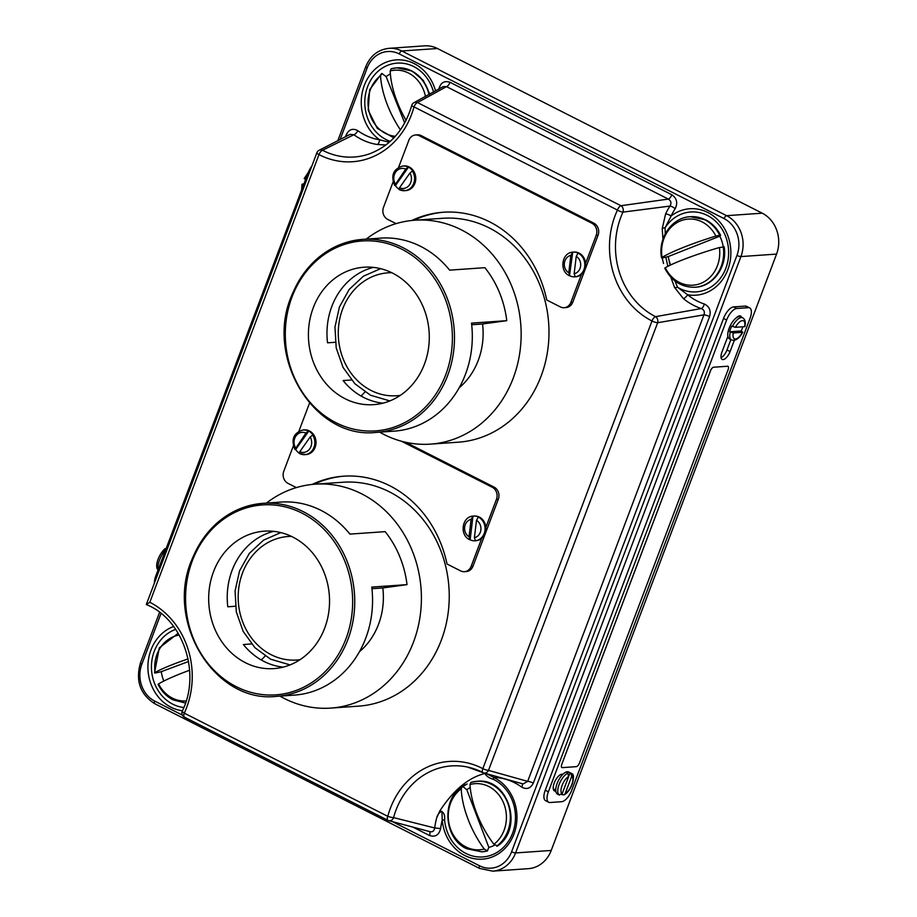 <?xml version="1.0" encoding="UTF-8"?>
<svg xmlns="http://www.w3.org/2000/svg" width="917" height="917" viewBox="0 0 917 917"><rect width="100%" height="100%" fill="white"/><g stroke="black" fill="none" stroke-linecap="round" stroke-linejoin="round"><path stroke-width="1.38" d="M411.813 220.481A112.229 98.406 86 0 1 443.175 212.24A112.229 98.406 86 0 1 489.655 221.857A112.229 98.406 86 0 1 546.75 300.031L560.367 306.931A9.147 8.012 -94 0 0 564.15 307.722A9.147 8.012 -94 0 0 570.89 302.335L581.481 274.321M393.095 181.944L383.501 207.322A9.147 8.012 -94 0 0 387.731 219.404L396.087 223.633M413.796 220.298A112.229 98.406 86 0 1 444.103 212.182M564.15 307.722L566.007 307.585A9.147 8.012 -94 0 0 572.747 302.209L598.056 235.233A9.147 8.012 -94 0 0 593.826 223.152L421.201 135.624A9.147 8.012 -94 0 0 417.418 134.833L415.561 134.971A9.147 8.012 -94 0 0 408.822 140.347L398.654 167.238M585.608 263.385L596.199 235.36A9.147 8.012 -94 0 0 591.969 223.278L419.344 135.75A9.147 8.012 -94 0 0 415.561 134.971M574.844 276.831L575.67 276.774A12.38 10.855 -94 0 0 585.527 266.641A12.38 10.855 -94 0 0 579.074 253.126A12.38 10.855 -94 0 0 573.939 252.06L573.125 252.118A12.38 10.855 -94 0 0 572.712 252.152L570.855 255.396L568.769 272.796L569.847 275.845A12.38 10.855 -94 0 0 574.844 276.831A12.38 10.855 -94 0 0 575.257 276.785L574.145 273.747L576.243 256.347L578.077 253.103A12.38 10.855 86 0 1 578.226 253.184A12.38 10.855 86 0 1 584.714 266.469A12.38 10.855 86 0 1 575.234 276.785M572.712 252.152L569.503 275.776C559.106 271.421 561.536 252.748 572.667 252.164M578.077 253.103L578.1 253.103A12.38 10.855 -94 0 0 573.125 252.118M734.345 340.276L730.081 351.555A8.517 3.622 -63.1 0 1 723.066 359.602A8.517 3.622 -63.1 0 1 722.149 359.43A8.517 3.622 -63.1 0 1 721.92 352.128L727.892 336.333M571.75 790.179A12.185 5.193 -63.1 0 1 561.708 801.699L550.017 802.513A12.185 5.193 -63.1 0 1 548.698 802.272A12.185 5.193 -63.1 0 1 548.366 791.807L726.642 320.01A12.185 5.193 -63.1 0 1 736.695 308.49L748.387 307.676A12.185 5.193 -63.1 0 1 749.693 307.917A12.185 5.193 -63.1 0 1 750.026 318.382L571.75 790.179M548.698 802.272L545.581 800.69A12.185 5.193 -63.1 0 1 545.248 790.225L723.524 318.428A12.185 5.193 -63.1 0 1 733.566 306.908L745.257 306.095A12.185 5.193 -63.1 0 1 746.576 306.335L749.693 307.917M736.168 317.981A8.517 3.622 -63.1 0 1 740.523 316.021A8.517 3.622 -63.1 0 1 741.452 317.202M555.817 791.119L555.484 791.142A9.285 3.955 -63.1 0 1 554.487 790.958A9.285 3.955 -63.1 0 1 554.67 781.926A9.285 3.955 -63.1 0 1 561.892 774.2L563.061 774.12M571.463 773.547A9.285 3.955 -63.1 0 1 572.162 773.742A9.285 3.955 -63.1 0 1 573.32 778.395M730.883 339.611L726.963 349.973A8.517 3.622 -63.1 0 1 721.071 357.699M555.771 789.319L553.409 789.48M713.609 367.201A3.874 1.651 116.9 0 0 710.423 370.858L561.789 764.205A3.874 1.651 116.9 0 0 561.892 767.529A3.874 1.651 116.9 0 0 561.915 767.54L561.938 767.552A3.874 1.651 116.9 0 0 562.362 767.632L576.289 766.658A3.874 1.651 116.9 0 0 579.475 763.001L728.109 369.654A3.874 1.651 116.9 0 0 728.006 366.33A3.874 1.651 116.9 0 0 727.949 366.307A3.874 1.651 116.9 0 0 727.536 366.227L713.667 367.224A3.874 1.651 116.9 0 0 710.469 370.881L561.834 764.239A3.874 1.651 116.9 0 0 561.938 767.552M727.949 366.307L728.006 366.33A3.874 1.651 116.9 0 0 727.582 366.25L713.667 367.224M733.279 332.951L742.461 332.309A10.064 4.287 -63.1 0 1 735.48 338.981A10.064 4.287 -63.1 0 1 733.279 332.951L729.623 331.771A12.38 5.273 116.9 0 1 731.755 326.12L735.411 327.3A10.064 4.287 -63.1 0 1 742.403 320.629A10.064 4.287 -63.1 0 1 744.604 326.67L735.411 327.3M744.604 326.67L744.925 326.509C745.876 322.165 745.12 319.265 742.667 317.809L740.672 316.801A12.38 5.273 116.9 0 0 739.331 316.548A12.38 5.273 116.9 0 0 729.703 326.853A12.38 5.273 116.9 0 0 729.473 338.889L731.468 339.909C735.411 341.193 739.182 338.625 742.781 332.183L741.131 330.968A12.38 5.273 116.9 0 0 742.85 326.784M729.623 331.771L741.131 330.968M561.617 794.649A12.38 5.273 116.9 0 0 561.823 794.558L564.07 794.879C571.073 791.577 576.862 775.427 570.729 773.054L571.738 776.195A10.064 4.287 -63.1 0 1 571.761 784.677A10.064 4.287 -63.1 0 1 565.159 793.618L571.738 776.195M568.827 776.034L570.076 772.722A12.38 5.273 116.9 0 0 570.03 772.699L568.666 772.011A12.38 5.273 116.9 0 0 567.325 771.759A12.38 5.273 116.9 0 0 557.696 782.063A12.38 5.273 116.9 0 0 557.456 794.099L558.831 794.798A12.38 5.273 116.9 0 0 558.877 794.81A12.38 5.273 116.9 0 1 558.797 794.775L562.132 793.835A10.064 4.287 -63.1 0 1 562.11 785.353A10.064 4.287 -63.1 0 1 568.712 776.412L562.132 793.835M570.03 772.699A12.38 5.273 116.9 0 0 568.7 772.458A12.38 5.273 116.9 0 0 567.05 772.939L567.669 773.249A12.38 5.273 116.9 0 0 559.118 784.482A12.38 5.273 116.9 0 0 559.416 795.096M570.076 772.722L570.695 773.042M565.159 793.618L564.07 794.879M568.712 776.412L567.669 773.249M366.192 239.131A112.229 98.406 86 0 1 414.862 220.218A112.229 98.406 86 0 1 513.245 378.102A112.229 98.406 86 0 1 430.486 444.126A112.229 98.406 86 0 1 379.661 432.159M414.862 220.218L442.705 218.28A112.229 98.406 86 0 1 541.087 376.153A112.229 98.406 86 0 1 458.328 442.189L430.486 444.126M471.693 324.744L482.548 323.988A68.89 60.407 86 0 1 478.261 360.358A68.89 60.407 86 0 1 459.153 387.822M335.301 342.282L327.541 342.82A68.89 60.407 86 0 1 331.816 306.45A68.89 60.407 86 0 1 373.391 267.386M313.259 307.745A68.89 60.407 86 0 1 364.06 267.214A68.89 60.407 86 0 1 424.445 364.118A68.89 60.407 86 0 1 373.643 404.649A68.89 60.407 86 0 1 313.259 307.745M482.548 323.988L506.769 320.675L471.51 323.128A96.744 84.834 86 0 1 465.492 374.228A96.744 84.834 86 0 1 394.15 431.15L376.325 432.388C315.184 439.736 264.738 358.776 291.319 296.374C305.602 262.124 329.444 243.12 362.857 239.36A96.744 84.834 86 0 1 447.668 375.466A96.744 84.834 86 0 1 376.325 432.388M291.514 296.294A96.744 84.834 86 0 1 362.857 239.36L380.681 238.122A96.744 84.834 86 0 1 449.617 270.148L484.887 267.684A96.744 84.834 -94 0 1 506.769 320.675M382.87 403.182A68.89 60.407 86 0 1 343.118 380.555L351.44 379.97M361.069 396.041L364.955 392.006M425.477 96.526A33.15 29.069 -94 0 0 408.535 73.051A33.15 29.069 -94 0 0 390.183 70.953L391.158 68.798L396.625 67.869A35.35 30.995 86 0 1 411.263 70.907A35.35 30.995 86 0 1 429.041 94.589M390.367 73.933A31.763 27.854 86 0 0 386.137 76.638L381.976 73.509L380.532 75.71A33.15 29.069 -94 0 0 369.092 111.599A33.15 29.069 -94 0 0 395.319 136.301M400.431 129.847A59.33 26.776 -116.7 0 1 380.532 75.71M390.183 70.953A59.341 26.948 64.4 0 0 406.093 120.356M393.852 137.882L377.242 128.311L368.198 110.2L369.643 89.717L381.69 73.532M386.137 76.638L404.706 123.004M723.192 246.707A31.763 27.854 -94 0 0 719.799 236.196L720.51 235.52L719.983 235.21L715.879 236.093A59.341 7.623 162.3 0 0 662.051 257.356L663.53 263.523M715.879 236.093A33.15 29.069 86 0 0 702.101 221.903A33.15 29.069 86 0 0 672.574 225.823A33.15 29.069 86 0 0 662.051 257.356L662.017 257.952M662.659 257.906L668.287 256.542A31.763 27.854 -94 0 0 670.636 264.979M724.04 246.982L719.409 247.533A33.15 29.069 86 0 1 700.175 283.628A33.15 29.069 86 0 1 665.261 267.707A59.33 7.141 -16.8 0 1 719.409 247.533M720.51 235.52L719.983 235.21A35.35 30.995 86 0 0 705.127 219.736A35.35 30.995 86 0 0 690.49 216.71L705.654 219.839C712.154 223.209 717.14 228.367 720.602 235.314M668.287 256.542L719.799 236.196M188.065 658.922A59.33 7.141 163.2 0 0 155.042 672.459L155.454 672.986L161.289 671.668A31.763 27.854 -94 0 0 163.856 681.033M158.71 684.483L158.572 683.899A59.341 7.623 -17.7 0 1 189.613 670.247M179.216 635.057A33.15 29.069 86 0 0 155.042 672.459L155.156 673.009M161.289 671.668L188.558 661.512M494.664 845.142A31.763 27.854 86 0 1 488.853 847.388L487.317 850.942L484.268 849.039A59.341 26.948 -115.6 0 1 461.228 788.803L462.248 786.637L467.166 783.955L462.89 786.591L466.81 789.743A31.763 27.854 86 0 1 470.215 787.577M487.535 850.907L487.317 850.942A35.35 30.995 -94 0 1 482.067 851.824L487.535 850.907M497.003 846.173A35.35 30.995 -94 0 0 508.866 805.481A35.35 30.995 -94 0 0 477.138 781.307C508.339 777.364 524.077 828.338 497.553 845.967L493.919 844.282A33.15 29.069 -94 0 0 503.765 803.43A33.15 29.069 -94 0 0 469.974 784.528A59.33 26.776 63.3 0 0 493.919 844.282M469.974 784.528L470.902 782.384L476.851 781.318A35.35 30.995 86 0 1 508.58 805.504A35.35 30.995 86 0 1 496.705 846.185M487.03 850.953A35.35 30.995 86 0 1 481.769 851.847L466.593 848.718C444.069 838.574 441.157 800.323 461.87 786.809L462.89 786.591M466.81 789.743L488.853 847.388M399.296 189.567L399.503 187.779L409.956 173.015L412.386 171.078A12.38 10.855 86 0 1 413.636 183.629A12.38 10.855 86 0 1 404.58 190.702A12.38 10.855 86 0 1 399.457 189.647M399.067 189.521L405.772 190.621A12.38 10.855 -94 0 0 415.63 180.489A12.38 10.855 -94 0 0 409.177 166.974A12.38 10.855 -94 0 0 404.042 165.92L402.861 166A12.38 10.855 86 0 1 407.985 167.066A12.38 10.855 86 0 1 408.134 167.135L405.704 169.083L394.7 185.486C390.596 175.388 393.313 168.888 402.861 166M412.386 171.078L412.765 171.055A12.38 10.855 -94 0 0 408.512 167.112L408.134 167.135M408.512 167.112L395.422 185.601A12.38 10.855 -94 0 0 398.895 189.085M299.561 453.525L299.767 451.737L310.21 436.973L312.651 435.036A12.38 10.855 86 0 1 313.889 447.588A12.38 10.855 86 0 1 304.834 454.672A12.38 10.855 86 0 1 299.71 453.606M299.32 453.491L306.026 454.58A12.38 10.855 -94 0 0 315.884 444.447A12.38 10.855 -94 0 0 309.43 430.944A12.38 10.855 -94 0 0 304.306 429.878L303.114 429.958A12.38 10.855 86 0 1 308.238 431.024A12.38 10.855 86 0 1 308.399 431.105L305.957 433.042L294.953 449.445C290.861 439.346 293.578 432.858 303.114 429.958M312.651 435.036L313.018 435.013A12.38 10.855 -94 0 0 308.765 431.07L308.399 431.105M308.765 431.07L295.675 449.559A12.38 10.855 -94 0 0 299.148 453.044M475.109 540.789L475.923 540.732A12.38 10.855 -94 0 0 485.781 530.599A12.38 10.855 -94 0 0 479.327 517.085A12.38 10.855 -94 0 0 474.204 516.019L473.378 516.076A12.38 10.855 -94 0 0 472.977 516.111L471.109 519.366L469.023 536.766L470.123 539.804A12.38 10.855 -94 0 0 475.109 540.789A12.38 10.855 -94 0 0 475.51 540.743L474.41 537.706L476.496 520.306L478.33 517.062A12.38 10.855 -94 0 0 473.378 516.076M478.353 517.062L478.33 517.062A12.38 10.855 86 0 1 478.491 517.142A12.38 10.855 86 0 1 484.978 530.427A12.38 10.855 86 0 1 475.487 540.755M472.92 516.122C461.79 516.707 459.36 535.379 469.768 539.735L470.1 539.804M472.977 516.111L470.123 539.804M312.078 484.451A112.229 98.406 86 0 1 343.439 476.198A112.229 98.406 86 0 1 389.92 485.827A112.229 98.406 86 0 1 447.015 563.989L460.621 570.89A9.147 8.012 -94 0 0 464.403 571.681A9.147 8.012 -94 0 0 471.155 566.305L481.734 538.279M293.348 445.914L283.766 471.292A9.147 8.012 -94 0 0 287.995 483.362L296.34 487.603M314.05 484.256A112.229 98.406 86 0 1 344.368 476.141M464.403 571.681L466.26 571.555A9.147 8.012 -94 0 0 473 566.167L498.321 499.192A9.147 8.012 -94 0 0 494.091 487.11L405.669 442.281M485.872 527.344L496.464 499.318A9.147 8.012 -94 0 0 492.234 487.236L401.577 441.283M309.579 403.193A9.147 8.012 -94 0 0 309.075 404.305L298.908 431.208M266.446 503.089A112.229 98.406 86 0 1 315.127 484.176A112.229 98.406 86 0 1 413.498 642.06A112.229 98.406 86 0 1 330.75 708.096A112.229 98.406 86 0 1 279.914 696.118M330.75 708.096L358.581 706.147A112.229 98.406 -94 0 0 441.341 640.112A112.229 98.406 -94 0 0 342.958 482.239L315.127 484.176M371.947 588.703L382.813 587.946A68.89 60.407 86 0 1 378.526 624.317A68.89 60.407 86 0 1 359.407 651.781M235.405 606.252L227.794 606.779A68.89 60.407 86 0 1 232.081 570.408A68.89 60.407 86 0 1 273.656 531.344M213.523 571.704A68.89 60.407 86 0 1 264.314 531.172A68.89 60.407 86 0 1 324.698 628.076A68.89 60.407 86 0 1 273.908 668.608A68.89 60.407 86 0 1 213.523 571.704M382.813 587.946L407.022 584.633L371.763 587.098A96.744 84.834 86 0 1 365.745 638.186A96.744 84.834 86 0 1 294.403 695.109L276.59 696.347C215.438 703.694 165.003 622.735 191.573 560.333C205.855 526.083 229.709 507.078 263.122 503.33A96.744 84.834 86 0 1 347.933 639.424A96.744 84.834 86 0 1 276.59 696.347M303.389 185.326L303.321 185.303A12.38 3.806 114.9 0 0 303.149 185.956M444.585 819.936A40.497 35.511 -94 0 0 465.985 853.475A40.497 35.511 -94 0 0 512.626 833.117A40.497 35.511 -94 0 0 493.885 779.61A40.497 35.511 -94 0 0 493.449 779.393A3.095 1.33 -63.9 0 1 493.747 777.41A42.686 37.437 86 0 1 494.206 777.65A42.686 37.437 86 0 1 513.956 834.046A42.686 37.437 86 0 1 464.793 855.504A42.686 37.437 86 0 1 442.235 820.153L441.937 811.407C439.449 812.175 437.73 814.239 436.767 817.609L439.805 810.972C443.507 811.499 445.1 814.491 444.585 819.936L442.235 820.153A60.946 53.438 -94 0 0 440.63 828.567L434.692 827.959C434.142 831.283 432.285 832.441 429.11 831.421M389.278 142.25L379.638 139.797A43.328 37.998 86 0 1 365.425 82.69A43.328 37.998 86 0 1 414.197 63.605A43.328 37.998 86 0 1 435.564 90.966M674.923 280.934L677.571 287.273L687.647 294.758A4.642 1.719 -50.7 0 1 683.383 298.61L674.545 287.422L670.786 277.14M662.957 239.314L662.223 228.642A4.642 2.143 177.6 0 1 665.089 227.771L671.129 215.976A43.328 37.998 86 0 1 707.775 212.457A43.328 37.998 86 0 1 729.485 264.302A43.328 37.998 86 0 1 687.647 294.758A60.946 53.438 -94 0 0 704.29 304.008A4.642 2.098 -71.7 0 1 701.287 308.559A65.543 57.473 86 0 1 683.383 298.61M522.369 783.726A4.642 1.8 -54.1 0 1 521.647 787.073C526.667 789.824 530.565 788.494 533.327 783.095A4.642 1.032 20.7 0 0 527.676 781.353L703.947 314.852L657.649 322.727L488.497 770.383L527.676 781.353L523.103 783.955L483.889 772.974A4.642 3.886 -75.3 0 0 488.497 770.383A4.642 1.032 -159.3 0 1 482.846 768.641L651.998 320.984A79.756 69.933 86 0 1 617.439 210.05A4.642 1.192 24.9 0 0 622.964 212.125A75.16 65.898 -94 0 0 655.517 316.652L701.287 308.559C704.084 309.728 704.967 311.837 703.947 314.852A4.642 1.032 -159.3 0 1 709.598 316.606C711.145 310.645 709.38 306.438 704.29 304.008M674.545 287.422A4.642 2.728 157.8 0 0 677.571 287.273A40.05 35.121 -94 0 0 679.692 288.442A40.05 35.121 -94 0 0 725.817 268.314A40.05 35.121 -94 0 0 707.294 215.415A40.05 35.121 -94 0 0 665.089 227.771L665.249 233.858M668.184 256.577L670.109 265.219M439.805 810.972C453.479 790.018 468.553 777.524 485.013 773.455C486.228 776.057 489.036 778.029 493.449 779.393M377.231 144.496A65.543 57.473 86 0 1 361.413 139.35A65.543 57.473 86 0 1 353.859 134.742L322.543 150.273A4.642 4.127 63.6 0 0 319.139 150.273L350.111 134.363L353.859 134.742A4.642 1.8 125.8 0 0 357.905 130.741A60.946 53.438 -94 0 0 379.638 139.797A4.642 2.189 98.8 0 1 377.231 144.496L385.908 144.978M154.4 582.753A12.185 3.748 -65.1 0 1 156.05 575.257L307.653 174.035A12.185 3.748 -65.1 0 1 311.895 165.931M667.84 266.343L665.822 257.207M665.616 213.879A65.543 57.473 86 0 1 669.972 206.073L622.964 212.125A4.642 3.588 -98.5 0 0 620.969 205.717L668.298 199.092A4.642 1.972 116.9 0 0 671.817 194.759C676.849 198.255 677.961 202.909 675.164 208.721A60.946 53.438 -94 0 0 671.129 215.976A4.642 1.204 -154.8 0 0 665.616 213.879L662.223 228.642M392.419 821.621L479.511 865.774A27.865 24.427 -94 0 0 511.606 851.767L736.947 255.419A27.865 24.427 -94 0 0 724.063 218.601L399.262 53.92A3.095 1.318 116.9 0 1 401.806 50.985L726.608 215.678A30.96 27.143 86 0 1 740.925 256.577L515.583 852.936A30.96 27.143 86 0 1 492.75 871.15L528.387 868.663A30.96 27.143 -94 0 0 551.22 850.449L776.561 254.089A30.96 27.143 -94 0 0 762.245 213.191L437.443 48.509A30.96 27.143 -94 0 0 424.617 45.85L388.991 48.337A30.96 27.143 86 0 1 401.806 50.985L437.443 48.509M482.732 772.469A75.16 65.898 -94 0 0 467.338 767.002A75.16 65.898 -94 0 0 393.565 817.609A4.642 3.84 104.9 0 1 388.797 820.658L429.328 831.501A4.642 1.972 116.9 0 1 429.454 835.49C435.254 837.381 438.968 835.078 440.63 828.567M357.905 130.741C352.885 127.99 348.999 129.32 346.248 134.719A4.642 1.032 20.7 0 1 347.738 135.624M675.164 208.721A4.642 1.456 -147 0 0 669.972 206.073C671.668 203.127 671.106 200.8 668.298 199.092L446.51 86.634A4.642 1.972 116.9 0 0 450.029 82.301C444.241 80.398 440.515 82.702 438.865 89.224M184.649 717.22A4.642 1.972 -63.1 0 1 184.42 717.14A4.642 1.972 -63.1 0 1 184.294 713.151A4.642 1.192 24.8 0 1 182.311 711.053C201.362 673.021 182.701 618.62 146.284 604.567L149.815 602.286A79.756 69.933 86 0 1 184.294 713.151L387.765 816.325A4.642 0.825 -164.9 0 0 393.565 817.609L434.692 827.959A65.543 57.473 86 0 1 436.767 817.609M414.048 102.624L443.175 86.622L446.51 86.634L417.499 102.555L620.969 205.717A4.642 1.972 -63.1 0 0 617.439 210.05L413.98 106.888A79.756 69.933 86 0 1 319.575 154.893A79.756 69.933 86 0 1 318.978 154.583A4.642 1.972 -62.5 0 1 322.543 150.273A75.16 65.898 -94 0 0 323.093 150.56A75.16 65.898 -94 0 0 369.86 153.712C390.619 145.631 404.58 129.572 411.722 105.524A4.642 0.825 -164.9 0 0 413.98 106.888A4.642 1.972 -63.1 0 1 417.499 102.555A4.642 4.149 -117.7 0 0 414.048 102.624L414.048 102.624A4.642 4.642 0 0 0 411.722 105.524M486.377 773.627L493.747 777.41A60.946 53.438 -94 0 1 514.563 782.74A60.946 53.438 -94 0 1 521.647 787.073M146.284 604.567L316.869 152.795A4.642 1.032 20.7 0 0 318.978 154.583L149.815 602.286M305.521 179.686L304.352 178.517M303.986 183.744L302.025 184.294L301.613 190.037M302.22 184.157L303.321 185.303M191.779 560.253A96.744 84.834 86 0 1 263.122 503.33L280.934 502.08A96.744 84.834 86 0 1 349.881 534.107L385.14 531.642A96.744 84.834 -94 0 1 407.022 584.633M283.124 667.14A68.89 60.407 86 0 1 243.372 644.513L251.545 643.94M261.322 659.999L265.151 656.033M570.89 302.335L572.747 302.209M596.199 235.36L598.056 235.233M591.969 223.278L593.826 223.152M419.344 135.75L421.201 135.624M574.145 273.747A9.342 8.184 -94 0 0 580.621 266.01A9.342 8.184 -94 0 0 576.243 256.347M570.855 255.396A9.342 8.184 -94 0 0 564.379 263.145A9.342 8.184 -94 0 0 568.769 272.796M391.788 272.716A61.611 54.023 -94 0 0 339.313 321.156A61.611 54.023 -94 0 0 371.11 390.47A61.611 54.023 -94 0 0 400.339 395.342M748.387 307.676L745.257 306.095M736.695 308.49L733.566 306.908M726.642 320.01L723.524 318.428M548.366 791.807L545.248 790.225M555.484 791.142L553.742 790.259M730.081 351.555L726.963 349.973M742.667 317.809A12.38 5.273 116.9 0 0 741.337 317.569A12.38 5.273 116.9 0 0 732.385 326.441M730.253 332.08A12.38 5.273 116.9 0 0 731.468 339.909M292.019 296.97A95.196 83.481 -94 0 0 336.046 422.737A95.196 83.481 -94 0 0 445.685 374.881A95.196 83.481 -94 0 0 401.657 249.126A95.196 83.481 -94 0 0 292.019 296.97M391.364 68.764A35.35 30.995 86 0 1 396.625 67.869L396.912 67.858A35.35 30.995 -94 0 0 396.763 67.858M429.294 94.44A35.35 30.995 -94 0 0 411.55 70.884A35.35 30.995 -94 0 0 396.912 67.858L412.088 70.987L423.287 80.398L429.832 94.153M719.685 235.233A35.35 30.995 -94 0 0 704.829 219.759A35.35 30.995 -94 0 0 690.192 216.721C671.863 217.455 657.776 238.145 661.547 257.826M723.524 246.684A35.35 30.995 86 0 1 695.407 287.227A35.35 30.995 86 0 1 695.258 287.239M664.768 268.165C671.508 281.129 681.629 287.48 695.12 287.25A35.35 30.995 -94 0 0 723.238 246.707M186.174 700.932A33.15 29.069 86 0 1 172.339 698.101A33.15 29.069 86 0 1 158.572 683.899M461.228 788.803A33.15 29.069 -94 0 0 448.367 819.156A33.15 29.069 -94 0 0 465.916 846.953A33.15 29.069 -94 0 0 484.268 849.039M471.132 782.339A35.35 30.995 86 0 1 476.851 781.318L477.138 781.307A35.35 30.995 -94 0 0 477 781.318M405.704 169.083A10.064 8.826 -94 0 0 395.697 172.029A10.064 8.826 -94 0 0 395.25 183.847M399.503 187.779A10.064 8.826 -94 0 0 409.521 184.833A10.064 8.826 -94 0 0 409.956 173.015M305.957 433.042A10.064 8.826 -94 0 0 295.95 435.988A10.064 8.826 -94 0 0 295.515 447.805M299.767 451.737A10.064 8.826 -94 0 0 309.774 448.791A10.064 8.826 -94 0 0 310.21 436.973M474.41 537.706A9.342 8.184 -94 0 0 480.875 529.969A9.342 8.184 -94 0 0 476.496 520.306M471.109 519.366A9.342 8.184 -94 0 0 464.644 527.103A9.342 8.184 -94 0 0 469.023 536.766M471.155 566.305L473 566.167M496.464 499.318L498.321 499.192M492.234 487.236L494.091 487.11M192.283 560.94A95.196 83.481 -94 0 0 236.311 686.695A95.196 83.481 -94 0 0 345.938 638.851A95.196 83.481 -94 0 0 301.911 513.084A95.196 83.481 -94 0 0 192.283 560.94M165.736 549.604A12.38 3.806 114.9 0 0 159.489 560.195A12.38 3.806 114.9 0 0 158.171 569.64M175.709 629.394A40.05 35.121 -94 0 0 151.477 665.157A40.05 35.121 -94 0 0 172.786 704.187A40.05 35.121 -94 0 0 183.847 707.511M182.437 710.767A43.328 37.998 86 0 1 170.998 707.236A43.328 37.998 86 0 1 147.935 665.318A43.328 37.998 86 0 1 173.645 626.483M433.535 92.101A40.05 35.121 -94 0 0 413.727 66.563A40.05 35.121 -94 0 0 367.602 86.691A40.05 35.121 -94 0 0 386.126 139.59A40.05 35.121 -94 0 0 390.287 141.356M651.998 320.984L651.998 320.984A4.642 1.032 20.7 0 0 657.649 322.727A4.642 3.611 -99 0 0 655.517 316.652L655.517 316.652A4.642 1.983 -63.1 0 0 651.998 320.984M182.311 711.053A4.642 4.642 0 0 0 184.42 717.14L387.891 820.302A4.642 4.642 0 0 0 388.797 820.658L388.797 820.658A4.642 3.84 104.9 0 1 388.109 820.383A4.642 1.972 -63.1 0 1 387.891 820.302A4.642 1.972 -63.1 0 1 387.765 816.325A79.756 69.933 86 0 1 482.846 768.641A4.642 1.972 -62.5 0 0 482.927 772.607A4.642 4.642 0 0 0 483.889 772.974A4.642 3.886 -75.3 0 1 483.156 772.687A4.642 1.972 -62.5 0 1 482.927 772.607L467.338 767.002M399.262 53.92A27.865 24.427 -94 0 0 367.167 67.927L340.069 139.636M161.037 613.439L141.826 664.275A27.865 24.427 -94 0 0 154.709 701.092L182.391 715.122M429.454 835.49L412.948 827.111M345.445 136.828L346.248 134.719M450.029 82.301L671.817 194.759M709.598 316.606L533.327 783.095M724.063 218.601A3.095 1.318 -63.1 0 1 726.608 215.678L762.245 213.191M736.947 255.419A3.095 0.688 20.7 0 0 740.925 256.577L776.561 254.089M511.606 851.767A3.095 0.688 20.7 0 0 515.583 852.936L551.22 850.449M155.133 703.809A3.095 1.318 -63.1 0 1 154.801 703.74A3.095 1.318 -63.1 0 1 154.709 701.092M479.511 865.774A3.095 1.318 116.9 0 0 479.602 868.433L492.75 871.15M479.602 868.433L154.801 703.74C140.209 694.375 135.418 680.815 140.416 663.083A3.095 0.688 20.7 0 0 141.826 664.275M337.754 140.84L365.757 66.723A3.095 0.688 20.7 0 0 367.167 67.927M156.05 575.257L157.048 575.727M307.653 174.035L308.662 174.505M305.797 178.964A12.38 3.806 114.9 0 0 305.464 179.652M291.4 536.376A61.92 54.298 -94 0 0 239.165 585.367A61.92 54.298 -94 0 0 271.168 654.715A61.92 54.298 -94 0 0 300.008 659.701M389.84 400.912L370.514 395.227L354.868 383.73L343.061 367.43L336.207 347.921L334.969 327.094L339.439 306.943L349.228 289.405L363.396 276.212L380.612 268.658M695.12 287.25L695.407 287.227C713.506 286.494 727.536 266.308 724.155 246.799M158.079 684.391C161.552 691.326 166.527 696.484 173.026 699.866L185.498 703.052M178.196 633.292L159.294 647.883L154.526 672.895M463.796 785.525L465.148 784.746M319.139 150.273A4.642 4.642 0 0 0 316.869 152.795M159.592 612.315L140.416 663.083M365.757 66.723C370.342 55.708 378.079 49.575 388.991 48.337M304.169 178.62L308.399 172.213M158.698 570.282C154.274 568.357 157.483 555.748 165.003 548.664M290.047 664.905L270.618 659.197L254.96 647.7L243.154 631.377L236.311 611.857L235.073 591.007L239.578 570.832L249.378 553.306L263.58 540.124L280.808 532.605"/></g></svg>
